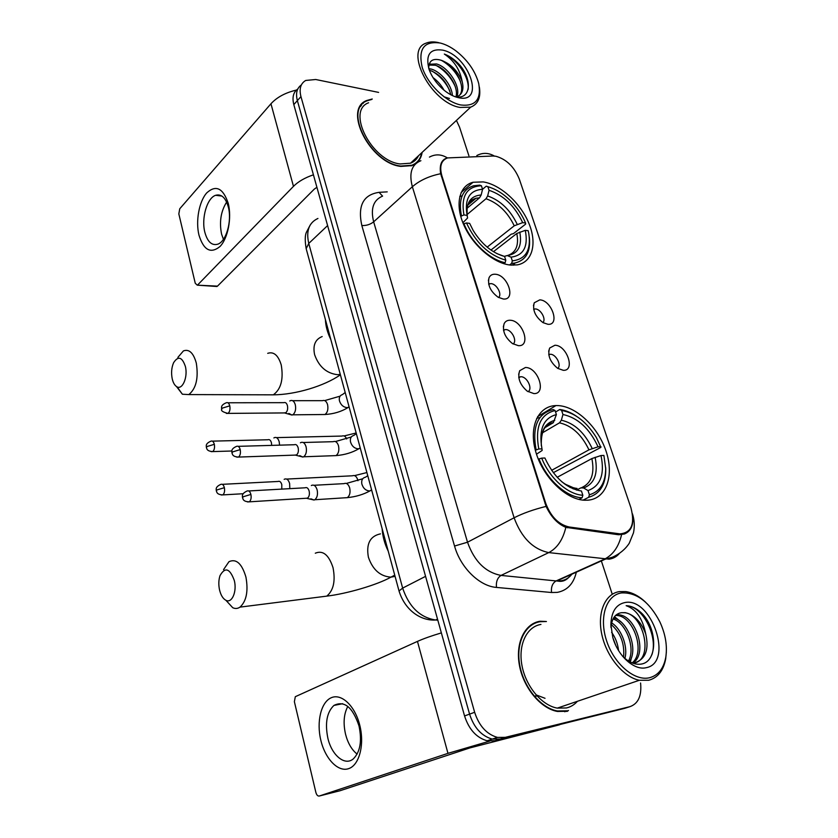 <?xml version="1.0" encoding="UTF-8"?>
<svg xmlns="http://www.w3.org/2000/svg" width="838" height="838" viewBox="0 0 838 838"><rect width="100%" height="100%" fill="white"/><g stroke="black" fill="none" stroke-linecap="round" stroke-linejoin="round"><path stroke-width="1.26" d="M556.736 405.571L555.94 405.582C538.216 405.948 528.432 426.898 535.817 451.986C542.961 477.052 565.839 499.542 584.484 500.234L587.836 500.192C606.523 498.799 614.422 475.418 605.968 450.907C597.766 426.374 575.266 405.414 556.736 405.571M483.222 181.909L473.061 182.255C459.109 185.743 454.688 204.671 463.948 225.254C473.072 245.848 494.074 263.603 510.562 265.08L517.245 264.881C532.549 262.273 537.326 243.355 528.809 223.138C520.44 202.911 500.328 184.549 483.222 181.909M503.292 299.009L498.118 297.228C490.408 291.425 487.391 284.93 489.046 277.734C490.23 275.21 492.304 274.047 495.279 274.246C507.912 274.801 516.334 300.475 503.292 299.009M498.579 297.49C502.433 294.327 496.63 283.768 490.953 283.621L488.68 284.072M518.387 345.675L512.437 343.549C504.885 337.389 502.13 330.738 504.162 323.615C505.387 321.268 507.388 320.147 510.164 320.252C522.818 320.378 531.46 346.723 518.387 345.675M513.139 343.989C517.549 340.961 511.651 329.512 505.723 329.564L503.512 330.067M533.879 393.598L527.175 391.116C519.78 384.569 517.297 377.749 519.717 370.679L525.436 367.494C538.111 367.159 546.984 394.206 533.879 393.598M528.066 391.702C533.052 388.874 527.071 376.451 520.869 376.733L518.753 377.278M547.937 324.296L543.024 322.64C535.199 316.596 532.277 309.976 534.277 302.769L539.787 299.868C551.75 300.182 560.308 325.5 547.937 324.296M542.909 322.567C546.481 319.341 540.74 308.992 535.377 308.95L533.659 309.212M563.293 370.312L557.699 368.364C549.99 361.953 547.308 355.165 549.676 348.021L554.924 345.246C566.897 345.13 575.675 371.108 563.293 370.312M557.773 368.406C561.837 365.305 555.992 354.097 550.398 354.264L548.775 354.558M492.974 156.015L495.813 156.235C506.424 159.22 514.26 166.846 519.319 179.091L630.941 507.797C635.12 524.064 631.464 532.759 619.963 533.879L569.17 526.987C558.558 524.557 550.734 516.617 545.674 503.156L441.846 175.697C439.29 166.259 441.197 160.33 447.565 157.911L492.974 156.015M372.24 98.999L366.803 100.487C342.564 109.108 370.249 163.295 400.878 166.416L412.003 165.61L416.109 163.358M361.587 105.127L360.612 105.777M545.444 621.44L539.976 621.251C524.724 623.619 515.244 642.903 519.424 665.341C523.436 687.757 540.646 708.55 557.469 711.462L567.504 711.273M534.518 623.43L532.612 623.881M632.837 519.424C632.847 526.83 630.008 531.701 624.32 534.026L618.329 534.717L565.849 527.343C557.72 523.991 551.132 517.004 546.083 506.393L440.662 173.728C439.332 165.065 441.364 159.869 446.78 158.131M378.608 92.4L315.737 79.505L305.744 80.448C300.601 83.423 299.009 88.818 300.947 96.611L297.364 100.623C295.531 93.353 296.861 88.137 301.345 84.963C296.861 88.137 295.531 93.353 297.364 100.623L469.573 714.123C473.983 727.709 481.557 736.036 492.273 739.106L500.077 739.053L626.258 707.838M362.634 103.65L363.158 103.42M416.633 162.928C419.608 160.351 421.441 156.832 422.132 152.38M300.947 96.611L474.643 712.29C479.085 725.938 486.689 734.298 497.426 737.398L505.251 737.356L629.946 706.654C638.273 703.69 641.814 695.802 640.578 683.001M612.264 594.257L601.359 560.926M468.903 155.784L459.528 127.114L456.417 120.421M566.718 711.452L568.478 710.498M415.03 164.112L415.7 163.148M297.804 88.975C293.331 92.159 292.001 97.365 293.813 104.603L464.556 715.935C468.934 729.458 476.466 737.744 487.161 740.792L494.965 740.74L624.708 708.33L500.077 739.053L492.273 739.106C481.557 736.036 473.983 727.709 469.573 714.123L297.364 100.623L293.813 104.603M198.973 235.143C195.516 221.075 199.056 201.518 206.756 192.876C215.911 184.59 223.065 188.058 228.208 203.267C231.958 217.796 227.978 238.359 219.985 246.529C210.673 254.029 203.676 250.227 198.973 235.143M228.303 206.934C225.59 197.632 221.368 193.756 215.638 195.296C206.996 197.946 201.162 218.435 204.87 232.367C207.541 241.92 211.857 245.859 217.817 244.172C226.25 241.449 232.147 220.886 228.303 206.934M223.421 239.333L221.557 234.032C219.179 221.892 220.876 211.249 226.637 202.115M296.39 90.075C285.381 92.683 276.907 97.25 270.957 103.765L179.741 208.777L178.829 213.91L195.254 283.254L197.276 285.161L217.492 286.135L314.25 189.158L316.911 187.293M313.433 174.817C304.896 177.719 298.234 181.574 293.468 186.361L197.799 284.794M217.492 286.135L216.015 286.439M460.764 104.97C475.439 106.636 481.431 99.523 478.728 83.611C475.356 71.167 467.814 60.305 456.113 51.013C450.792 47.033 445.544 44.383 440.359 43.052C424.112 40.727 418.057 48.793 422.174 67.25C427.474 84.146 445.921 102.058 460.764 104.97M438.861 42.707C433.99 41.512 429.779 41.649 426.217 43.105C403.623 50.175 431.277 103.116 460.167 107.453L470.673 107.149C478.1 104.184 480.991 97.47 479.357 87.005M368.594 102.77C346.063 110.742 371.684 160.99 400.124 163.955L410.526 163.19C414.182 161.797 416.832 159.325 418.476 155.784M414.035 164.698L414.768 163.798M417.701 157.251L417.89 156.329M371.831 99.418L367.065 100.811C343.056 109.338 370.459 162.96 400.763 166.06L411.793 165.264C417.23 163.127 420.54 158.969 421.713 152.767M428.794 68.601L431.35 69.104C440.652 71.691 451.818 84.806 452.405 95.584M429.339 70.193L430.072 70.392C440.516 74.54 447.44 82.669 450.854 94.799M429.14 64.254L436.483 63.95C448.309 66.904 461.466 87.089 456.815 96.831M449.482 98.475L443.993 96.81M428.93 65.071L435.194 65.238C446.413 68.108 459.234 86.586 455.914 96.852M432.995 77.578C437.625 80.972 441.312 85.172 444.025 90.19M455.128 96.726C470.872 100.12 472.789 79.956 459.622 64.903C454.845 59.697 449.755 56.083 444.329 54.061C454.039 60.556 459.978 69.69 462.147 81.475C457.663 70.539 450.404 63.395 440.369 60.043C453.599 63.332 467.353 87.32 459.308 95.511M462.147 81.475C464.063 89.132 462.429 94.191 457.255 96.663L456.532 96.925M442.694 50.133C429.946 48.363 425.39 54.774 429.046 69.365C431.685 76.667 436.252 83.245 442.736 89.09C447.995 93.636 453.201 96.496 458.355 97.648C485.736 104.258 469.207 55.507 442.694 50.133M440.369 60.043C432.618 58.115 428.742 60.902 428.731 68.412M360.906 106.07L359.994 106.793M444.329 54.061C456.961 59.11 469.72 77.306 468.128 89.488M441.668 60.493C450.069 65.385 456.354 72.456 460.523 81.695M436.797 65.804C444.947 70.602 451.074 77.463 455.17 86.387M431.989 71.062C439.887 75.766 445.847 82.428 449.87 91.028M172.219 378.818C173.099 382.589 174.534 385.166 176.504 386.538C182.118 390.843 188.173 377.351 185.376 366.436C182.118 356.936 178.19 355.689 173.602 362.707C171.528 367.557 171.067 372.92 172.219 378.818M177.876 357.397L183.428 350.902C189.158 348.828 193.452 352.892 196.302 363.084C198.627 378.127 196.123 388.633 188.812 394.583L182.38 394.227L177.122 386.884M460.711 216.319L463.927 214.947C460.806 196.228 466.63 186.497 481.4 185.743L482.562 189.315C469.573 190.163 464.409 198.847 467.08 215.356L467.583 217.995L462.89 222.751M467.122 208.233L479.535 197.81L481.159 194.992L482.562 189.315M482.552 189.283L486.26 186.162L487.894 186.748C496.295 189.126 504.298 194.28 511.892 202.188C517.79 208.494 522.357 215.429 525.573 223.013L525.667 224.081L513.443 233.634L511.222 234.179L490.953 250.049M513.663 265.206L514.92 263.038M461.654 195.977L459.737 196.605M512.322 260.859L511.096 257.161C523.698 255.401 528.422 246.456 525.269 230.335L528.16 230.691L528.809 233.613C531.187 250.216 525.698 259.288 512.322 260.859L511.662 263.362L514.846 263.048C526.044 260.293 530.873 251.63 529.312 237.091M511.662 263.362L509.556 264.955M503.858 263.698L505.146 262.713L505.796 260.199C488.774 255.14 475.68 242.727 466.494 222.96L463.98 223.746C471.176 242.308 489.675 259.686 505.146 262.713M481.4 185.743L479.765 185.156L473.543 185.795C462.346 189.472 458.302 199.444 461.424 215.722M466.494 222.96L469.636 223.358L473.198 230.502C481.84 244.361 492.304 253.024 504.581 256.48L505.796 260.199M467.08 215.356L463.927 214.947M525.269 230.335L516.805 233.488L493.456 251.693M504.225 256.397L507.241 255.559L511.096 257.161M504.581 256.48L496.787 253.568M325.406 319.529C325.668 326.108 327.48 332.78 330.842 339.568M490.513 187.555L486.26 186.162M525.573 223.013L522.682 222.636C514.846 206.106 503.638 195.327 489.057 190.289L487.894 186.748M487.171 247.137L514.239 225.799L522.682 222.636M489.057 190.289L487.653 195.945L486.03 198.742L467.038 214.58M219.525 589.858C220.823 595.221 222.96 598.709 225.914 600.301C231.906 603.632 237.123 591.628 234.336 580.577C229.853 568.332 225.076 566.698 220.006 575.654C218.613 579.959 218.456 584.683 219.525 589.858M223.547 569.63L228.973 561.69C236.264 558.412 241.92 563.565 245.943 577.141C248.425 591.167 246.445 601.16 240.014 607.121C237.688 608.702 235.258 608.891 232.723 607.707L225.935 600.312M561.68 481.651C566.865 485.6 571.987 487.863 577.047 488.439L573.14 488.9M535.325 450.236L538.792 448.99C534.854 427.076 540.28 414.255 555.07 410.526L556.401 414.58C543.391 418.099 538.583 429.527 541.976 448.875L542.144 450.467L536.498 454.196M544.92 427.673L553.342 422.666L556.401 414.58M555.552 412.013L559.763 409.489L561.628 410.473C575.015 412.883 586.6 421.902 596.363 437.53L600.909 447.366L553.3 472.684M539.986 417.492L536.666 418.361M605.769 468.945L605.706 467.614C605.769 482.447 600.333 491.497 589.407 494.776L588.664 497.29C600.134 493.907 605.832 484.458 605.769 468.945L603.894 455.411L600.993 455.537L591.869 458.575L557.186 477.304M588.664 497.29L583.08 500.129M578.911 499.417L582.096 497.793L582.839 495.258C567.881 494.567 549.466 478.089 541.725 458.135L539.023 458.941C547.067 479.881 566.436 497.196 582.096 497.793M539.023 458.941L538.373 459.297M555.07 410.526L553.206 409.541C537.64 413.364 531.931 426.772 536.1 449.786M589.407 494.776L588.014 490.565C600.563 485.956 604.889 474.287 600.993 455.537M541.725 458.135L544.899 457.998C553.939 477.388 566.121 488.397 581.446 491.026L582.839 495.258M541.976 448.875L538.792 448.99M576.544 490.094L580.828 487.873L583.615 487.988L588.014 490.565M382.149 528.726C382.599 536.32 384.632 543.82 388.245 551.215M576.293 416.13C570.73 412.411 565.221 410.191 559.763 409.489M600.961 446.696L598.06 446.801C589.481 428.501 577.78 417.733 562.958 414.506L561.628 410.473M551.603 470.338L588.957 449.838L598.06 446.801M562.958 414.506L561.345 420.215L559.501 422.834L542.322 432.9M279.567 445.156L279.211 441.825C278.111 438.243 276.467 436.849 274.288 437.666L273.869 437.939M271.69 445.387L271.439 442.778C270.653 440.18 269.469 439.175 267.888 439.761L212.402 441.144M289.822 488.659L289.623 483.536C288.45 479.734 286.711 478.289 284.417 479.189L284.155 479.357M281.767 489.109L281.798 484.636C280.94 481.871 279.693 480.823 278.038 481.473L222.29 484.333M288.827 413.417L292.022 415.061L293.185 414.506C295.405 412.296 296.107 409.049 295.301 404.764C294.19 401.234 292.525 399.873 290.294 400.69L289.749 401.035M283.873 412.925L285.905 412.684C287.507 411.081 288.01 408.724 287.424 405.623C286.627 403.057 285.423 402.072 283.82 402.669L227.905 402.774M299.711 455.61L302.927 457.056L303.932 456.584C306.205 454.458 306.928 451.211 306.09 446.843C304.896 443.082 303.126 441.657 300.779 442.569L300.413 442.799M294.641 455.107L296.61 454.898C298.244 453.358 298.757 451.001 298.16 447.838C297.301 445.114 296.034 444.077 294.337 444.737L238.181 446.34M310.888 498.809L314.093 500.035L314.92 499.647C317.256 497.615 317.99 494.357 317.141 489.895C315.853 485.914 313.988 484.427 311.516 485.422L311.327 485.548M305.671 498.296L307.556 498.118C309.232 496.63 309.767 494.284 309.149 491.047C308.227 488.156 306.876 487.077 305.105 487.8L248.697 490.963M320.849 740.331C316.324 721.811 321.017 702.097 331.23 697.75C341.37 693.12 354.903 705.659 359.732 725.09C364.719 744.458 359.366 765.136 348.702 768.624C338.112 772.416 325.238 758.903 320.849 740.331M359.01 725.959C352.662 707.104 344.292 700.264 333.922 705.428C326.862 712.195 324.84 723.1 327.857 738.152C331.701 755.237 344.837 766.32 353.343 758.851C360.235 751.937 362.121 740.97 359.01 725.959M357.124 754.106C351.751 749.832 347.896 743.222 345.56 734.277C343.067 723.215 343.821 713.934 347.812 706.413M441.364 632.9C431.57 635.812 423.599 638.65 417.46 641.395L295.311 696.692L294.379 701.699L315.874 792.423C316.638 795.032 317.759 796.236 319.226 796.037L340.123 790.716L469.793 747.946L559.543 724.797M489.549 741.148L447.963 753.352L319.226 796.037M649.502 677.753C658.197 675.407 663.623 668.598 665.77 657.348C667.498 645.983 665.529 634.146 659.852 621.848C649.335 601.862 636.566 592.225 621.545 592.927C606.377 594.99 598.856 617.019 606.45 640.358C613.814 663.738 634.45 681.462 649.502 677.753M645.658 602.271C639.153 596.111 632.46 592.539 625.577 591.555L619.492 591.597C605.214 593.608 597.023 612.358 601.81 634.429C606.45 656.489 623.441 677.167 639.363 680.278L648.675 680.278C657.767 677.795 663.445 670.672 665.686 658.898L666.346 652.194M540.95 624.425C526.767 626.667 518.031 644.642 521.948 665.445C525.73 686.249 541.704 705.47 557.301 708.12L566.488 707.953C570.751 706.926 574.397 704.706 577.434 701.291M564.739 711.755L565.839 711.305M575.696 703.061L576.691 701.553M546.428 621.524L540.112 621.702C525.017 624.048 515.642 643.155 519.78 665.351C523.771 687.548 540.793 708.11 557.448 710.98L567.368 710.802M536.425 696.158L535.367 695.98M622.508 656.144C628.657 662.282 634.816 664.943 640.986 664.115C657.683 662.03 657.547 629.883 642.62 614.139C637.959 609.383 633.14 606.618 628.154 605.843L626.154 605.685C636.115 609.121 642.652 618.559 645.742 633.989C649.104 649.104 645.784 658.584 635.791 662.439L631.527 662.669M645.742 633.989C641.154 621.88 634.335 614.767 625.295 612.662L621.524 612.683L625.054 612.756C643.993 614.977 654.101 659.716 633.968 663.088L633.004 663.256M611.593 632.302C615.396 637.477 617.732 643.574 618.58 650.581M612.945 637.948L615.773 645.344M611.646 622.927C621.408 628.772 628.228 646.726 624.907 658.406M611.321 624.624C620.728 633.025 624.802 643.888 623.556 657.181M613.636 617.889C627.505 620.707 638.556 648.842 629.516 661.653M613.049 618.947C626.028 622.823 635.916 648.224 628.469 661.035M616.318 614.799L619.722 614.883C635.822 616.82 647.784 652.676 633.392 662.732M615.605 615.406L617.952 615.584C633.612 617.47 645.669 651.817 632.365 662.722M624.739 602.595C615.972 604.554 611.352 611.845 610.881 624.499L612.777 637.383C617.784 655.892 634.335 670.798 646.182 667.697C674.056 662.774 651.587 596.52 624.739 602.595M621.524 612.683C615.281 613.657 611.792 618.496 611.07 627.191M532.811 624.31L530.957 624.928M626.154 605.685L628.05 605.884C643.511 607.749 658.144 637.079 651.901 654.708M631.391 657.82L630.396 662.125M545.025 698.295L536.016 694.849M614.495 616.653L620.728 621.775M441.846 175.697L441.301 176.179M545.674 503.156L545.014 503.502M569.17 526.987L567.504 527.804M619.177 533.796L617.449 534.602M576.324 572.186C573.611 583.772 567.253 590.497 557.239 592.382L551.551 592.508L496.463 587.417C479.535 586.254 460.46 567.577 454.542 546.041L361.827 225.527C357.533 205.719 363.283 194.657 379.09 192.342L387.208 191.86M621.576 534.696C618.716 546.753 613.007 554.903 604.439 559.166L556.107 580.933L560.653 580.86C565.262 580.179 569.002 577.958 571.872 574.198M476.843 155.522C482.667 152.506 488.512 152.684 494.389 156.046M619.209 553.656C616.517 556.778 613.112 558.621 609.017 559.166L548.764 552.598C532.989 549.267 521.435 537.661 514.113 517.779L412.359 186.748C419.702 180.411 429.14 176.064 440.662 173.728M546.083 506.393C533.586 509.494 522.933 513.285 514.113 517.779L467.52 542.217C474.339 561.355 485.516 572.427 501.051 575.413L556.107 580.933C552.472 583.143 550.954 587.009 551.551 592.508M565.849 527.343C562.885 539.756 557.197 548.167 548.764 552.598L501.051 575.413C497.458 577.728 495.928 581.719 496.463 587.417M429.433 157.094C435.414 153.888 441.417 154.182 447.45 157.953M382.62 196.113C373.392 199.978 370.406 208.557 373.654 221.84L412.359 186.748C408.808 173.089 411.647 164.416 420.896 160.707M444.255 159.262L444.8 159.241M619.177 534.235L619.167 534.801M629.946 706.654L624.708 708.33M474.643 712.29L464.556 715.935M505.251 737.356L494.965 740.74M361.827 225.527C366.311 225.736 370.249 224.511 373.654 221.84L467.52 542.217L454.542 546.041M379.09 192.342L382.557 196.134M317.937 218.456C308.992 222.604 305.933 230.932 308.761 243.439L327.606 225.579M428.585 619.565L435.634 620.005L437.52 619.125L435.613 620.005L437.813 620.162M306.415 249.556L306.174 248.666L308.761 243.439L402.649 588.098L425.578 576.345M402.649 588.098C408.986 606.859 419.974 617.491 435.613 620.005C421.797 621.042 405.299 611.258 399.035 591L402.649 588.098M399.139 591.377L306.174 248.666C304.864 240.831 304.948 235.342 306.436 232.21L310.207 225.024M293.468 186.361L270.957 103.765M267.154 394.824L273.324 394.834C281.023 389.188 283.653 379.216 281.233 364.928C278.247 355.249 273.743 351.373 267.71 353.332M340.301 374.439L337.4 374.68C326.495 373.319 318.901 366.656 314.627 354.704C312.679 345.424 315.193 339.369 322.18 336.551M479.535 197.81L475.984 198.26L469.06 202.765M507.241 255.559C518.177 253.893 522.357 246.047 519.78 232.021M481.159 194.992C470.265 195.862 465.666 203.121 467.353 216.791M507.556 255.538C515.978 252.688 519.068 245.345 516.805 233.488M517.203 224.312C510.258 209.898 500.412 200.439 487.653 195.945M514.239 225.799C507.598 212.066 498.191 203.047 486.03 198.742M319.812 597.012L326.799 596.122C333.534 590.402 335.609 580.912 333.021 567.661C328.842 554.85 322.934 550.032 315.298 553.206M395.075 576.376L390.937 577.152C380.232 576.387 372.721 569.735 368.395 557.207C366.028 543.862 370.05 536.079 380.452 533.869M569.987 487.402L574.26 488.324M552.944 422.949L545.287 427.212M583.615 487.988C594.509 483.84 598.342 473.606 595.127 457.276M554.787 420.32C544.815 422.991 540.332 431.486 541.358 445.785M581.792 487.569C591.439 483.17 594.802 473.501 591.869 458.575M592.204 448.54C584.61 432.586 574.334 423.148 561.345 420.215M588.957 449.838C581.698 434.671 571.883 425.662 559.501 422.834M211.145 451.64L212.653 451.598C206.274 451.095 206.944 448.351 206.389 447.523L207.028 446.528L214.329 444.318C213.554 441.616 212.412 440.579 210.893 441.186C204.86 443.805 206.483 446.214 206.389 447.523L206.441 447.722M231.885 451.001L212.653 451.598C214.329 450.184 214.884 447.764 214.329 444.318M346.702 438.965C345.476 436.284 343.905 435.32 341.977 436.064L276.456 437.625M221.222 494.986L222.782 494.902C216.33 494.567 216.906 491.78 216.319 490.838L216.99 489.916L224.375 487.695C223.547 484.835 222.342 483.736 220.74 484.406C214.769 487.171 216.424 489.57 216.319 490.838L216.361 491.016M357.941 480.719L357.648 479.535C356.38 476.183 354.631 474.937 352.389 475.795L286.648 479.074M243.156 493.729L222.782 494.902C224.416 493.488 224.951 491.089 224.375 487.695M226.344 413.406L227.967 413.396C222.96 412.149 220.855 410.767 221.651 409.237L222.332 408.106L229.78 405.843C229.004 403.183 227.842 402.156 226.281 402.774C220.195 405.278 221.714 407.771 221.651 409.237L221.714 409.457M349.163 407.121L347.079 407.635C343.276 407.195 340.72 404.848 339.4 400.627C338.898 397.39 339.914 395.379 342.459 394.572L345.193 392.509M322.567 414.527L324.935 414.506C327.543 412.589 328.423 409.3 327.574 404.66L327.449 404.251C326.286 401.077 324.631 399.883 322.494 400.669L292.619 400.69M285.549 412.914L227.967 413.396C229.769 411.919 230.366 409.405 229.78 405.843M236.798 457.129L238.484 457.077C231.99 456.689 232.545 453.861 231.969 452.939L232.681 451.892L240.213 449.608C239.385 446.78 238.139 445.711 236.505 446.382C230.471 449.053 232.021 451.525 231.969 452.939L232.021 453.138M360.309 448.225L358.224 448.812C354.411 448.456 351.824 446.12 350.483 441.804C349.959 438.305 351.08 436.169 353.846 435.404L356.36 433.655M333.545 455.694L335.996 455.61C338.531 453.672 339.369 450.425 338.51 445.868L338.384 445.449C337.138 442.066 335.378 440.809 333.126 441.689L303.188 442.506M296.38 455.055L238.484 457.077C240.234 455.6 240.81 453.117 240.213 449.608M247.524 501.931L249.263 501.836C242.695 501.658 243.093 498.673 242.528 497.709L243.271 496.735L250.897 494.441C250.007 491.445 248.697 490.314 246.969 491.058C240.925 493.949 242.611 496.41 242.528 497.709L242.57 497.887M371.716 490.272L369.631 490.942C365.787 490.68 363.189 488.334 361.817 483.924C361.272 480.143 362.498 477.89 365.515 477.178L367.767 475.722M344.806 497.814L347.309 497.646C349.781 495.719 350.567 492.503 349.697 488.02L349.572 487.59C348.231 483.987 346.366 482.678 343.999 483.641L313.988 485.286M307.452 498.181L249.263 501.836C250.96 500.359 251.505 497.898 250.897 494.441M447.963 753.352L417.46 641.395M537.567 416.664L555.94 405.582M461.11 192.52L473.061 182.255M488.397 280.583L489.046 277.734M503.334 326.872L504.162 323.615M518.67 374.377L519.717 370.679M533.46 305.713L534.277 302.769M548.67 351.311L549.676 348.021M488.774 284.47L489.853 283.663M503.596 330.539L504.958 329.585M518.837 377.802L520.482 376.744M533.733 309.547L534.539 308.981M548.838 354.956L549.885 354.275M619.963 533.879L618.193 534.696M570.888 574.638C567.839 579.268 564.152 581.499 559.815 581.342L556.778 580.985L605.109 559.239L612.484 557.186C619.711 553.928 625.305 549.288 629.254 543.254L633.486 532.821C634.806 526.379 634.46 520.052 632.449 513.83M497.426 737.398L487.161 740.792M215.638 195.296L221.902 196.071M216.958 286.502L197.276 285.161M410.526 163.19L470.673 107.149M411.091 165.914L411.793 165.264M428.941 64.987L430.114 63.803M176.504 386.538L182.38 394.227M340.396 374.806C324.379 386.056 295.405 394.729 273.324 394.834L188.812 394.583M467.95 205.027L475.984 198.26C466.295 201.361 467.017 206.619 467.164 215.649M512.018 265.185L514.846 263.048M225.914 600.301L232.723 607.707M394.74 575.14L390.937 577.152C377.205 584.882 346.911 593.754 326.799 596.122L240.014 607.121M574.459 488.229L564.341 483.788M541.306 445.387C540.929 431.308 544.941 423.735 553.342 422.666M344.072 435.959L356.171 432.974M354.547 475.628L366.908 472.548M349.069 406.776L348.042 407.54C341.359 411.668 333.66 413.993 324.935 414.506L292.703 414.82M324.704 400.595L340.081 396.165M285.067 413.092L292.022 415.061M360.204 447.827L358.842 448.759C352.243 452.625 344.628 454.908 335.996 455.61L303.618 456.783M335.41 441.553L351.269 437.007M295.887 455.244L302.927 457.056M371.601 489.842L369.893 490.921C363.378 494.535 355.846 496.777 347.309 497.646L314.795 499.731M346.345 483.442L362.728 478.76M306.959 498.401L314.093 500.035M333.922 705.428L342.658 703.7M665.77 657.348L665.686 658.898M617.952 615.584L619.722 614.883M610.986 627.494L610.881 624.499M556.568 711.284L557.448 710.98M557.301 708.12L639.363 680.278"/></g></svg>
